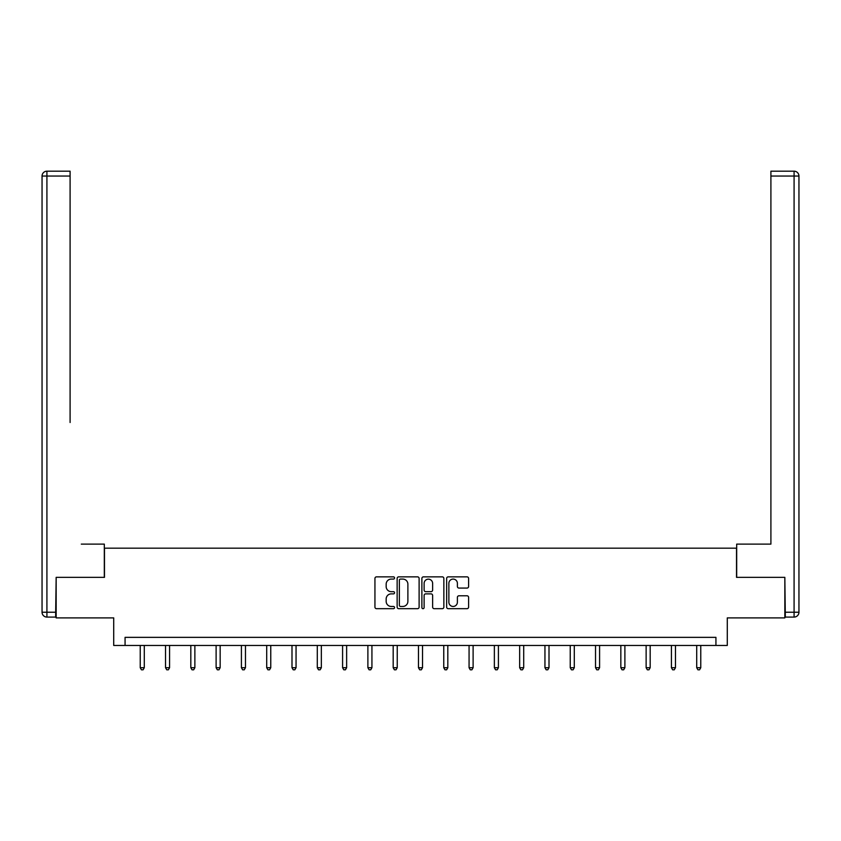 <?xml version="1.0" encoding="UTF-8"?>
<svg xmlns="http://www.w3.org/2000/svg" width="841" height="841" viewBox="0 0 841 841"><rect width="100%" height="100%" fill="white"/><g stroke="black" fill="none" stroke-linecap="round" stroke-linejoin="round"><path stroke-width="1.26" d="M394.555 577.967A1.114 1.114 0 0 0 393.441 576.852L376.537 576.852A1.587 1.587 0 0 0 374.939 578.44L374.939 607.086A1.587 1.587 0 0 0 376.537 608.684L393.441 608.684A1.114 1.114 0 0 0 394.555 607.57A1.114 1.114 0 0 0 393.441 606.456L391.254 606.456A5.088 5.088 0 0 1 386.166 601.357L386.166 598.971A5.088 5.088 0 0 1 391.254 593.883L393.441 593.883A1.114 1.114 0 0 0 394.555 592.768A1.114 1.114 0 0 0 393.441 591.654L391.254 591.654A5.088 5.088 0 0 1 386.166 586.555L386.166 584.169A5.088 5.088 0 0 1 391.254 579.081L393.441 579.081A1.114 1.114 0 0 0 394.555 577.967M467.018 588.069A1.587 1.587 0 0 0 468.605 586.482L468.605 578.44A1.587 1.587 0 0 0 467.018 576.852L448.232 576.852A1.587 1.587 0 0 0 446.645 578.44L446.645 607.086A1.587 1.587 0 0 0 448.232 608.684L467.018 608.684A1.587 1.587 0 0 0 468.605 607.086L468.605 597.383A1.587 1.587 0 0 0 467.018 595.785L458.976 595.785A1.587 1.587 0 0 0 457.388 597.383L457.388 602.198A4.258 4.258 0 0 1 453.131 606.456A4.258 4.258 0 0 1 448.873 602.198L448.873 583.339A4.258 4.258 0 0 1 453.131 579.081A4.258 4.258 0 0 1 457.388 583.339L457.388 586.482A1.587 1.587 0 0 0 458.976 588.069L467.018 588.069M715.933 645.457L727.286 645.457L727.286 617.893L784.842 617.893L784.842 577.357L736.527 577.357L736.527 548.174L104.473 548.174L104.473 577.357L56.158 577.357L56.158 617.893L113.714 617.893L113.714 645.457L715.933 645.457L715.933 637.352L125.067 637.352L125.067 645.457M419.112 578.44A1.587 1.587 0 0 0 417.514 576.852L398.739 576.852A1.587 1.587 0 0 0 397.141 578.44L397.141 607.086A1.587 1.587 0 0 0 398.739 608.684L417.514 608.684A1.587 1.587 0 0 0 419.112 607.086L419.112 578.44M423.486 576.852L442.261 576.852A1.587 1.587 0 0 1 443.859 578.44L443.859 607.086A1.587 1.587 0 0 1 442.261 608.684L434.229 608.684A1.587 1.587 0 0 1 432.631 607.086L432.631 595.47A1.587 1.587 0 0 0 431.044 593.883L425.714 593.883A1.587 1.587 0 0 0 424.116 595.47L424.116 607.57A1.114 1.114 0 0 1 423.002 608.684A1.114 1.114 0 0 1 421.888 607.57L421.888 578.44A1.587 1.587 0 0 1 423.486 576.852M400.484 579.081A1.114 1.114 0 0 0 399.37 580.195L399.37 605.341A1.114 1.114 0 0 0 400.484 606.456L402.797 606.456A5.088 5.088 0 0 0 407.885 601.357L407.885 584.169A5.088 5.088 0 0 0 402.797 579.081L400.484 579.081M432.631 583.412A4.258 4.258 0 0 0 428.374 579.155A4.258 4.258 0 0 0 424.116 583.412L424.116 590.056A1.587 1.587 0 0 0 425.714 591.654L431.044 591.654A1.587 1.587 0 0 0 432.631 590.056L432.631 583.412M140.226 645.457L140.226 667.712L144.284 667.712L144.284 645.457M144.284 667.712L143.065 669.814L141.446 669.814L140.226 667.712M104.316 577.357L104.316 544.116L81.293 544.116M70.097 176.053L46.917 176.053L46.917 171.186L70.097 171.186L70.097 422.508M46.917 617.084L46.917 612.227L42.05 612.227A4.867 4.867 0 0 0 46.917 617.084L55.674 617.084L46.917 617.084A4.867 4.867 0 0 1 42.05 612.227L42.05 176.053A4.867 4.867 0 0 1 46.917 171.186A4.867 4.867 0 0 0 42.05 176.053L46.917 176.053L46.917 612.227L55.674 612.227L56.158 577.357M55.674 612.227L55.674 617.084M759.707 544.116L770.903 544.116L770.903 171.186L794.083 171.186L781.278 171.186M736.684 577.357L736.684 544.116L770.903 544.116L770.903 422.508M785.326 612.227L794.083 612.227L794.083 176.053L798.95 176.053A4.867 4.867 0 0 0 794.083 171.186A4.867 4.867 0 0 1 798.95 176.053L798.95 612.227A4.867 4.867 0 0 1 794.083 617.084L785.326 617.084L784.842 577.357M165.53 645.457L165.53 667.712L169.577 667.712L169.577 645.457M169.577 667.712L168.358 669.814L166.739 669.814L165.53 667.712M190.823 645.457L190.823 667.712L194.87 667.712L194.87 645.457M194.87 667.712L193.661 669.814L192.032 669.814L190.823 667.712M216.116 645.457L216.116 667.712L220.163 667.712L220.163 645.457M220.163 667.712L218.954 669.814L217.335 669.814L216.116 667.712M241.409 645.457L241.409 667.712L245.467 667.712L245.467 645.457M245.467 667.712L244.247 669.814L242.629 669.814L241.409 667.712M266.702 645.457L266.702 667.712L270.76 667.712L270.76 645.457M270.76 667.712L269.541 669.814L267.922 669.814L266.702 667.712M291.995 645.457L291.995 667.712L296.053 667.712L296.053 645.457M296.053 667.712L294.834 669.814L293.215 669.814L291.995 667.712M317.299 645.457L317.299 667.712L321.346 667.712L321.346 645.457M321.346 667.712L320.127 669.814L318.508 669.814L317.299 667.712M342.592 645.457L342.592 667.712L346.639 667.712L346.639 645.457M346.639 667.712L345.43 669.814L343.801 669.814L342.592 667.712M367.885 645.457L367.885 667.712L371.932 667.712L371.932 645.457M371.932 667.712L370.723 669.814L369.104 669.814L367.885 667.712M393.178 645.457L393.178 667.712L397.236 667.712L397.236 645.457M397.236 667.712L396.016 669.814L394.397 669.814L393.178 667.712M418.471 645.457L418.471 667.712L422.529 667.712L422.529 645.457M422.529 667.712L421.309 669.814L419.691 669.814L418.471 667.712M443.764 645.457L443.764 667.712L447.822 667.712L447.822 645.457M447.822 667.712L446.603 669.814L444.984 669.814L443.764 667.712M469.068 645.457L469.068 667.712L473.115 667.712L473.115 645.457M473.115 667.712L471.896 669.814L470.277 669.814L469.068 667.712M494.361 645.457L494.361 667.712L498.408 667.712L498.408 645.457M498.408 667.712L497.199 669.814L495.57 669.814L494.361 667.712M519.654 645.457L519.654 667.712L523.701 667.712L523.701 645.457M523.701 667.712L522.492 669.814L520.873 669.814L519.654 667.712M544.947 645.457L544.947 667.712L549.005 667.712L549.005 645.457M549.005 667.712L547.785 669.814L546.166 669.814L544.947 667.712M570.24 645.457L570.24 667.712L574.298 667.712L574.298 645.457M574.298 667.712L573.078 669.814L571.46 669.814L570.24 667.712M595.533 645.457L595.533 667.712L599.591 667.712L599.591 645.457M599.591 667.712L598.372 669.814L596.753 669.814L595.533 667.712M620.837 645.457L620.837 667.712L624.884 667.712L624.884 645.457M624.884 667.712L623.665 669.814L622.046 669.814L620.837 667.712M646.13 645.457L646.13 667.712L650.177 667.712L650.177 645.457M650.177 667.712L648.968 669.814L647.339 669.814L646.13 667.712M671.423 645.457L671.423 667.712L675.47 667.712L675.47 645.457M675.47 667.712L674.261 669.814L672.642 669.814L671.423 667.712M696.716 645.457L696.716 667.712L700.774 667.712L700.774 645.457M700.774 667.712L699.554 669.814L697.935 669.814L696.716 667.712M794.083 171.186L794.083 176.053L770.903 176.053M798.95 612.227L794.083 612.227L794.083 617.084"/></g></svg>
